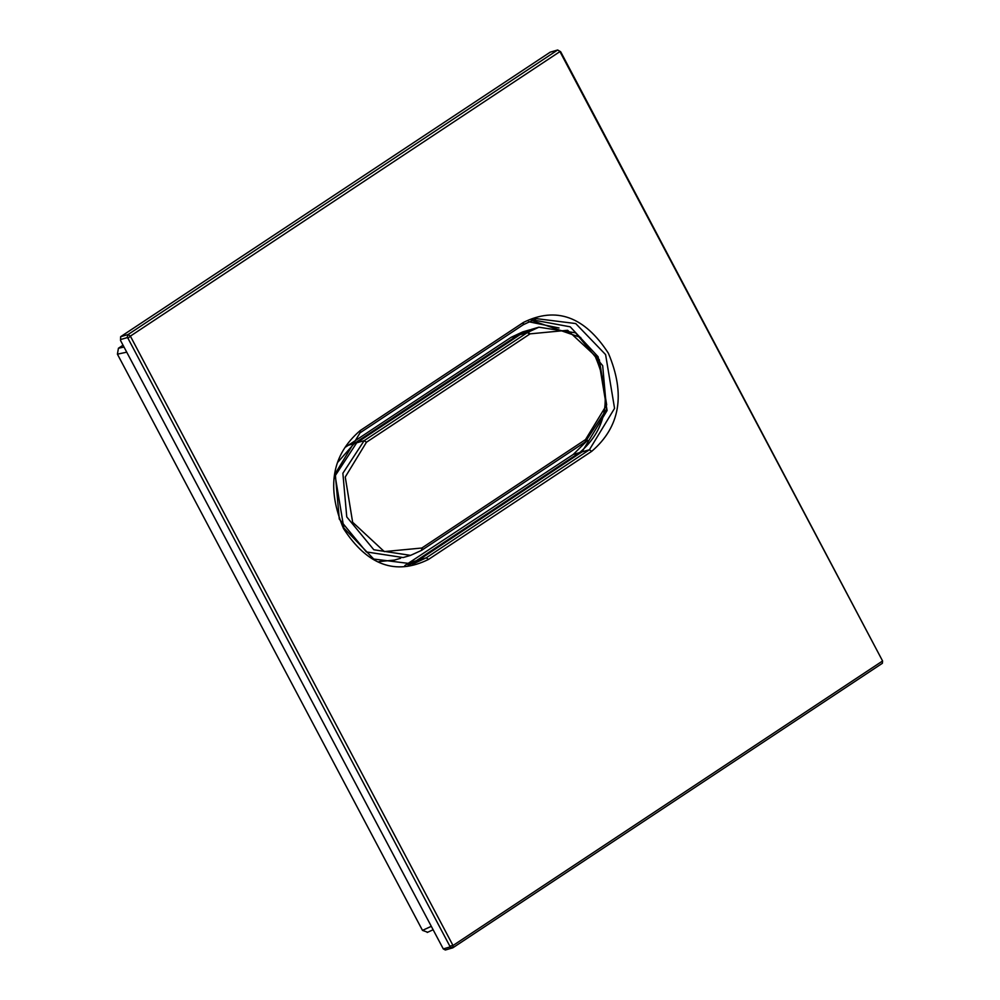 <?xml version="1.0" encoding="UTF-8"?>
<svg xmlns="http://www.w3.org/2000/svg" width="1000" height="1000" viewBox="0 0 1000 1000"><rect width="100%" height="100%" fill="white"/><g stroke="black" fill="none" stroke-linecap="round" stroke-linejoin="round"><path stroke-width="1.5" d="M123.038 345.2L118.425 348.25L117.413 354.175L422.5 930.387L427.638 932.237M587.562 440.312L573.25 454.45L404.787 565.588M528.5 321.712L559.038 327.975M400.637 558.275L394.412 560.087L379.05 561.6M345.712 446.987L511.213 337.262L522.7 331.912L528.913 330.1L517.425 335.45L511.213 337.262M120.538 340.487L120.625 339.538L127.062 337.663L128 338.325L449.8 946.087L449.712 947.05L443.288 948.913L120.538 340.487L120.625 336.712L128.075 334.538L130.363 336.125L128 338.325M127.062 337.663L128.075 334.538L557.65 50L550.2 52.175L120.625 336.712L120.625 339.538M443.288 948.913L445.337 950L452.8 947.825L449.712 947.05M560.662 51.737L557.65 50L560.662 51.737L882.588 660.975L559.938 51.588L130.363 336.125L453.013 945.512L882.588 660.975L882.375 663.288L452.8 947.825L453.013 945.512L449.8 946.087M428.488 559.438C395.675 575.638 367.362 565.375 343.55 528.638C326.2 487.638 331.763 454.925 360.238 430.538L523.438 322.425C556.25 306.238 584.562 316.5 608.375 353.225C625.725 394.237 620.163 426.938 591.7 451.337L428.488 559.438L426.213 557.85L589.412 449.75L614.562 408.363L605.6 354.613L575.712 323.55L536.362 318.637L523.237 324.75L360.025 432.85L334.875 474.225L343.85 527.987L373.725 559.05L413.075 563.962L426.213 557.85L418.75 560.025L581.962 451.912L607.1 410.538L598.138 356.775L570.225 326.825L532.688 319.875M409.3 564.888L418.75 560.025M421.825 548.025L585.487 439.613L606.675 404.862L599.288 359.637L567.625 330.275L530.1 333.85L366.438 442.25L345.25 477.013L352.638 522.238L384.3 551.6L421.825 548.025L421.6 550.35L585.275 441.938L606.562 409.338L602.688 365.688L575.6 332.825L538.862 327.212L527.362 332.562L364.162 440.662L342.875 473.25L346.75 516.912L373.837 549.763L410.575 555.375L421.6 550.35M410.575 555.375L403.125 557.55L366.375 551.938L339.288 519.075L335.412 475.425L356.7 442.825L520.388 334.412L531.4 329.387L538.862 327.212M126.725 352.175L117.413 354.175M422.5 930.387L430.838 926.538M124.012 347.05L118.425 348.25M531.475 320.35L580.763 337.512M595.65 357.5C612.375 396.812 607.2 428.375 580.138 452.188L579.475 452.638L580.525 452.863M573.25 454.45L579.475 452.638L416.262 560.737L417.287 560.95M410.05 562.55L416.262 560.737L408.025 565.138M338.075 461.938L354.212 443.55L348 445.363M355.3 443.8L354.212 443.55L517.425 335.45L518.475 335.675M360.238 430.538L360.025 432.85M581.962 451.912L589.412 449.75L591.7 451.337M523.237 324.75L523.438 322.425M366.438 442.25L364.162 440.662L356.7 442.825M529.65 334.15L527.362 332.562L519.913 334.725M530.1 333.85L527.85 332.25L520.388 334.412M585.487 439.613L585.275 441.938M422.287 547.725L422.075 550.037M432.65 929.963L427.225 932.463M530.175 329.762L528.913 330.1"/></g></svg>

